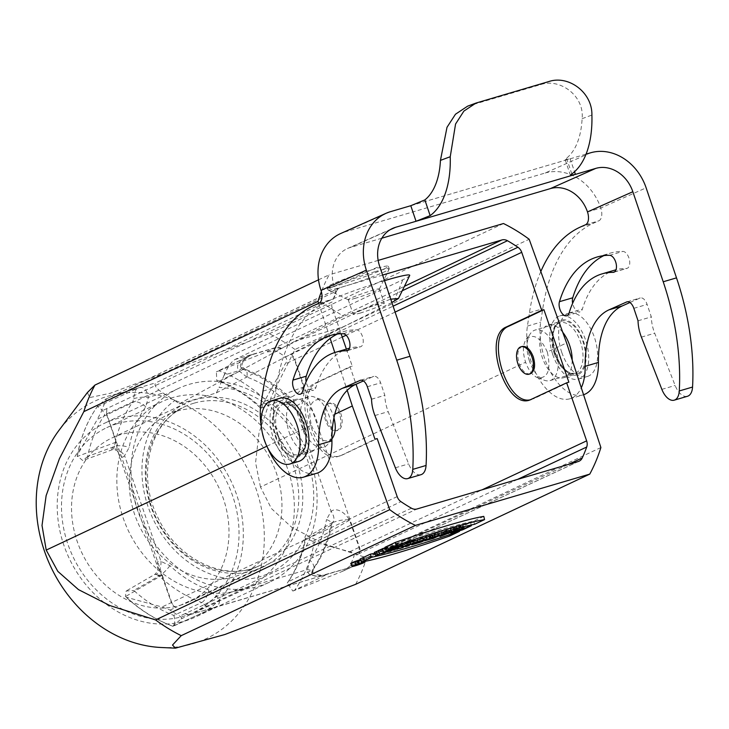 <?xml version="1.0" encoding="UTF-8"?>
<svg xmlns="http://www.w3.org/2000/svg" width="729" height="729" viewBox="0 0 729 729"><rect width="100%" height="100%" fill="white"/><g stroke="black" fill="none" stroke-linecap="round" stroke-linejoin="round"><path stroke-width="0.55" stroke-dasharray="3.65 2.73" d="M561.813 352.526A32.933 17.833 73.6 0 1 561.576 351.815A32.933 17.833 73.6 0 1 568.793 313.27A32.933 17.833 73.6 0 1 595.201 339.832A32.933 17.833 73.6 0 1 587.383 376.465A32.933 17.833 73.6 0 1 561.813 352.526M355.588 584.348A171.26 143.467 64.8 0 0 366.705 557.794L322.027 543.205L291.336 526.985L271.398 508.514L260.481 487.045L525.627 362.222C528.561 370.423 532.589 375.617 537.701 377.813C547.962 378.46 551.17 369.858 547.324 352.007L566.579 342.94M366.705 557.794L600.887 447.542M547.324 352.007C540.535 337.372 533.519 333.053 526.283 339.067C522.757 344.525 522.483 352.08 525.463 361.748L525.627 362.222M260.481 487.045L255.587 462.605L258.986 433.035L271.461 396.348L294.981 349.492L529.163 239.249M266.85 446.23L311.365 425.271C307.52 407.42 310.727 398.818 320.988 399.465C326.1 401.661 330.128 406.855 333.062 415.056L334.775 414.245M318.655 303.328L330.173 338.456M334.784 352.526L347.195 390.352M333.062 415.056L333.946 417.854M332.406 438.202C325.17 444.216 318.163 439.906 311.365 425.271M339.851 455.789L338.229 456.409C314.272 465.494 290.962 392.457 314.892 383.308L317.106 382.661C293.167 391.801 316.486 464.847 340.443 455.762L374.979 439.232M314.892 383.308L350.02 366.751L356.044 384.229M339.532 413.817C336.552 406.345 332.871 402.882 328.478 403.438C324.004 405.843 323.011 411.511 325.48 420.442C328.46 427.923 332.142 431.386 336.543 430.821C341.008 428.415 342.01 422.747 339.532 413.817M530.73 399.711L531.277 399.465M568.875 382.178L533.491 398.818M530.238 373.822L530.211 373.831C525.7 374.387 521.964 370.824 519.002 363.16C516.661 354.367 517.718 348.79 522.155 346.448L522.183 346.448M352.608 562.578L357.62 561.549L363.188 559.179L352.608 562.578M357.356 561.512L361.147 559.726L354.148 562.369L357.356 561.512L358.331 564.62M466.669 523.668L470.652 522.502L461.703 526.712L457.721 527.887L460.974 526.347L449.31 530.357L458.259 526.147L462.241 524.971L458.714 526.63L463.143 525.327L466.669 523.668L467.489 525.855M350.731 563.471A7.135 0.501 161 0 0 357.647 561.622A7.135 0.501 161 0 0 364.227 558.824A7.135 0.501 161 0 0 360.427 559.662M374.843 553.202A112.968 7.946 161 0 0 458.887 528.115L448.654 532.926A94.961 6.679 -19 0 1 360.117 558.979M432.306 535.359L441.264 531.149L433.846 533.901L434.438 533.154L429.572 534.585L423.74 537.656L432.306 535.359L433.29 538.467M420.442 538.849L422.61 537.829L419.476 538.758L426.255 535.56L422.264 536.735L410.172 541.875L420.442 538.849L421.426 541.957M408.049 542.494L416.997 538.284L404.066 543.67L408.049 542.494L409.033 545.602M401.059 544.554L410.008 540.344L401.196 543.816L402.39 542.586L397.341 544.071L388.393 548.281L397.086 544.864L395.92 546.067L401.059 544.554L402.034 547.661M378.151 550.933L387.773 547.424L378.005 550.641M385.231 547.661L392.585 545.793L385.258 548.992L374.433 552.327M456.846 526.566L442.676 530.73L438.594 533.51L456.846 526.566L457.192 528.452M483.792 516.387L473.558 521.208A112.968 7.946 161 0 0 385.021 547.26M115.783 441.273L115.929 442.394L111.683 449.128L112.202 449.757L113.104 449.192A10.981 5.868 50.6 0 1 124.586 455.643L123.155 457.01L121.615 457.083L118.727 453.766L117.041 448.18L116.175 442.066L106.689 414.847L332.251 308.066L341.099 333.754M346.384 349.1L352.235 366.104L350.02 366.751M317.106 382.661L352.235 366.104M342.065 455.142L377.194 438.585M294.981 349.492A171.26 143.467 64.8 0 0 269.302 333.764L110.207 393.277L89.558 397.597L87.416 392.512M318.5 279.836L329.134 274.824A171.26 143.467 64.8 0 0 321.389 291.682M378.151 260.408L329.134 274.824M269.302 333.764L503.484 223.521M383.846 269.065A32.386 2.278 161 0 0 388.347 266.213A32.386 2.278 161 0 0 373.731 269.22A32.386 2.278 161 0 0 342.439 279.9A32.386 2.278 161 0 0 327.102 287.299A32.386 2.278 161 0 0 349.774 281.804A32.386 2.278 161 0 0 383.846 269.065M391.856 302.489L343.295 326.874L295.527 340.926L343.541 316.258L390.744 299.182M360.727 312.923C356.071 314.272 353.583 314.737 353.246 314.336C351.925 312.914 384.465 301.378 384.292 303.328C381.777 305.515 373.922 308.713 360.727 312.923M402.244 290.771L281.157 348.398L275.389 347.706L250.794 355.114L244.151 359.37L241.581 362.14L240.278 365.712L240.789 367.288A10.981 1.248 144.7 0 1 242.338 366.942A10.981 1.248 144.7 0 1 238.802 370.733L224.158 375.043C227.685 367.052 231.257 361.885 234.866 359.543L402.855 279.717A49.663 3.59 160.9 0 0 409.68 275.58M384.502 280.683A49.663 3.59 160.9 0 0 322.756 303.291L343.541 316.258M382.607 275.061L340.689 287.39L115.155 394.763L137.398 388.302C143.103 385.851 146.757 388.858 148.37 397.351L145.764 406.809A115.556 96.802 64.8 0 0 129.188 447.433L124.586 455.643L161 561.403L169.893 565.649A115.556 96.802 64.8 0 0 208.822 589.943L218.545 598.254L219.465 602.108L218.636 604.578L216.868 606.391L172.891 626.211A138.71 116.203 -115.2 0 1 126.545 597.297L161.993 606.993L170.103 610.073A155.377 130.163 64.8 0 0 179.799 616.123C181.822 617.663 182.259 618.593 181.102 618.921L172.891 626.211M224.158 375.043L219.092 387.464A98.807 82.769 -115.2 0 1 311.383 518.319A98.807 82.769 -115.2 0 1 181.43 556.555A98.807 82.769 -115.2 0 1 174.914 400.467L163.014 393.04C155.824 388.192 153.491 384.766 156.006 382.743L322.756 303.291M332.251 308.066A8.784 7.354 -115.2 0 1 332.196 301.915L106.817 408.559L106.68 414.828L97.358 419.284L77.547 454.996A138.71 116.203 -115.2 0 1 97.285 406.636L97.495 406.7C101.267 408.823 103.664 411.521 104.684 414.792A127.912 107.154 64.8 0 0 87.68 456.454A49240.879 26727.017 72.4 0 1 114.535 446.494A10.981 3.873 10.1 0 1 129.188 447.433M113.934 395.282L105.495 399.346L114.79 394.963L112.485 396.239L110.926 398.49L336.652 290.989A156.443 131.056 64.8 0 0 332.196 301.915M336.652 290.989A8.784 7.354 -115.2 0 1 339.769 287.745A8.784 7.354 -115.2 0 1 340.689 287.39M341.6 571.691L343.824 570.743L349.966 566.05A155.377 130.163 64.8 0 0 354.094 555.935C353.948 553.284 352.499 551.889 349.747 551.744L314.299 542.048A138.71 116.203 -115.2 0 1 294.571 590.408L341.6 571.691L351.907 566.934L355.242 563.572L568.183 464.491M517.626 479.363L359.351 553.502L359.105 547.406L349.546 520.16C345.2 519.267 339.422 520.114 332.205 522.684L330.574 525.481A10.981 3.873 -169.9 0 0 331.868 524.06L331.868 524.06A10.981 3.873 -169.9 0 0 326.483 519.577L331.084 511.357C337.809 506.136 347.341 515.221 350.002 520.962M240.789 367.288L243.368 369.439A10.981 4.574 110.1 0 1 245.19 369.302C260.782 375.052 274.997 383.919 287.846 395.883L287.846 395.883A10.981 2.579 133.1 0 0 285.996 396.038A49240.879 26597.93 -105.2 0 0 259.223 405.971A127.912 107.154 64.8 0 0 219.301 381.067A49240.879 2991.561 160.2 0 0 243.368 369.439A126.527 105.997 -115.2 0 1 285.996 396.038L289.067 397.414L292.776 396.394L298.088 392.731L303.701 387.181L294.443 359.597L290.807 354.422L393.104 306.171M219.301 381.067L216.786 380.529L216.376 371.836L218.964 370.833A138.71 116.203 -115.2 0 1 265.301 399.747L285.112 364.044C287.044 361.794 287.199 359.424 285.568 356.928A155.377 130.163 64.8 0 0 275.872 350.877L265.994 352.116L404.431 286.306M77.247 456.017C80.527 437.509 87.216 421.052 97.285 406.627L105.495 399.346C106.416 398.335 106.48 398.872 105.705 400.95A155.377 130.163 64.8 0 0 101.577 411.065L97.358 419.284M169.893 565.649A10.981 2.579 -46.9 0 1 159.104 575.937A49240.879 26605.593 74.8 0 1 133.844 590.499A127.912 107.154 64.8 0 0 173.766 615.413A49240.879 2999.224 -19.8 0 1 201.733 602.537A126.527 105.997 -115.2 0 1 159.104 575.937L156.243 574.461C154.293 574.589 156.143 574.908 161.792 575.409L171.351 602.637L175.37 607.64L400.977 501.67M411.438 508.204L185.02 613.663L190.397 614.538L213.005 607.886M161.1 647.498A131.193 109.897 64.8 0 0 261.082 506.947A131.193 109.897 64.8 0 0 107.664 396.284A131.193 109.897 64.8 0 0 58.912 430.447M117.114 423.722A102.096 85.53 -115.2 0 1 230.3 489.624A102.096 85.53 -115.2 0 1 193.75 612.387A102.096 85.53 -115.2 0 1 72.882 556.446A102.096 85.53 -115.2 0 1 106.78 427.641A102.096 85.53 -115.2 0 1 117.114 423.722M218.964 370.833L265.994 352.116M265.301 399.747L261.556 407.994L260.089 407.702L259.223 405.971M126.545 597.297L125.415 596.522L126.126 591.037L133.844 590.499M172.973 626.302C155.642 619.942 139.804 610.036 125.479 596.586L161.792 575.409M87.68 456.454L82.824 460.573L77.256 455.971M115.938 442.221L77.192 456.472L77.547 454.996M113.104 449.192L114.535 446.494A126.527 105.997 -115.2 0 1 132.687 402.007A49240.879 3926.476 161.8 0 0 104.684 414.792M145.764 406.809A10.981 5.413 35.2 0 0 132.687 402.007L133.671 398.809C134.446 392.193 135.886 388.648 138 388.156L137.398 388.302M303.537 386.024C305.032 392.348 303.401 406.208 294.671 405.597L331.084 511.357A10.981 5.868 -129.4 0 1 332.634 522.392L332.205 522.684A10.981 5.868 -129.4 0 0 332.634 522.392L331.868 524.06C328.834 540.872 322.701 555.872 313.452 569.076L313.452 569.076A10.981 5.413 -144.8 0 1 312.422 569.969A49240.879 3934.14 -18.2 0 1 288.383 581.678A127.912 107.154 64.8 0 0 305.387 540.025A49240.879 26719.354 -107.6 0 0 330.574 525.481A126.527 105.997 -115.2 0 1 312.422 569.969L311.647 573.076L312.869 575.208L314.873 576.074L319.102 576.311L350.986 567.28L190.779 614.392L416.988 508.979M294.571 590.408L292.867 591.046L287.226 583.054L288.383 581.678M305.387 540.025L305.569 538.075L314.299 542.048M285.777 401.351L294.671 405.597A10.981 5.349 -84.1 0 0 290.37 397.232L287.846 395.883A10.981 2.579 133.1 0 1 285.777 401.351A115.556 96.802 64.8 0 0 246.849 377.057A10.981 4.574 110.1 0 0 245.19 369.302L242.338 366.942C241.208 367.143 241.536 365.229 243.34 361.21C246.584 357.638 248.972 355.652 250.494 355.26L216.376 371.836M162.248 576.211L157.182 565.449L157.564 561.731L158.886 561.02L161 561.403A10.981 5.349 -84.1 0 1 156.243 574.461L154.703 574.461L126.126 591.037M173.766 615.413C175.27 619.477 175.051 623.095 173.101 626.284L213.606 607.731C212.011 609.772 208.986 608.724 204.53 604.596L201.733 602.537A10.981 4.574 -69.9 0 0 208.822 589.943M118.034 452.026L157.637 567.062C158.175 569.941 157.191 572.402 154.703 574.461L154.703 574.461M397.177 496.613L161.993 606.993M328.387 573.933L321.325 575.655L316.085 576.001L311.274 575.217L308.932 574.005L307.182 570.698L309.907 560.2A115.556 96.802 64.8 0 0 326.483 519.577M181.102 618.921L190.779 614.392A8.784 7.363 65 0 1 185.212 613.599M342.229 337.053L285.112 364.044M349.747 551.744L482.024 489.842M246.849 377.057L238.802 370.733C233.453 362.559 246.921 356.089 252.781 354.358M133.671 398.809A10.981 2.706 -2.3 0 1 148.37 397.351L163.014 393.04M204.53 604.596A10.981 1.248 -35.3 0 0 216.859 596.267L307.301 569.65A10.981 2.706 177.7 0 1 312.841 571.773L312.841 571.773C312.094 571.91 313.014 572.821 315.602 574.507C322.236 575.482 325.872 575.473 326.51 574.488M311.647 573.076A10.981 2.706 177.7 0 0 312.841 571.773L313.452 569.076A10.981 5.413 -144.8 0 0 309.907 560.2M261.556 407.994L290.37 397.232A10.981 5.349 -84.1 0 0 289.067 397.414M238.757 590.271A102.096 85.53 -115.2 0 1 125.57 524.361A102.096 85.53 -115.2 0 1 162.111 401.597A102.096 85.53 -115.2 0 1 172.436 397.679A102.096 85.53 -115.2 0 1 285.622 463.58A102.096 85.53 -115.2 0 1 249.081 586.344A102.096 85.53 -115.2 0 1 238.757 590.271M177.074 411.138A87.826 73.574 -115.2 0 1 274.432 467.827A87.826 73.574 -115.2 0 1 243.003 573.431A87.826 73.574 -115.2 0 1 139.029 525.308A87.826 73.574 -115.2 0 1 168.189 414.509A87.826 73.574 -115.2 0 1 177.074 411.138M174.914 400.467L179.134 403.848L196.575 398.991L216.331 392.904L219.092 387.464M179.134 403.848L295.527 340.926M216.331 392.904L343.295 326.874M374.624 271.808A32.386 2.278 -19 0 1 389.24 268.801A32.386 2.278 -19 0 1 389.213 268.974A32.386 2.278 -19 0 1 342.621 286.88A32.386 2.278 -19 0 1 328.123 290.014A32.386 2.278 -19 0 1 327.995 289.887A32.386 2.278 -19 0 1 343.332 282.488A32.386 2.278 -19 0 1 374.624 271.808M355.652 298.188A16.466 1.157 -19 0 1 348.28 299.783A16.466 1.157 -19 0 1 348.216 299.719A16.466 1.157 -19 0 1 363.416 293.258A16.466 1.157 -19 0 1 379.362 288.994A16.466 1.157 -19 0 1 379.344 289.085A16.466 1.157 -19 0 1 355.652 298.188M471.189 525.008L470.652 522.502M462.687 529.819L461.703 526.712M458.924 530.347L457.721 527.887M462.414 529.318L460.974 526.347M457.53 530.758L456.545 527.65M454.276 532.298L453.292 529.181M450.44 532.689L449.31 530.357M458.951 527.987L458.259 526.147M462.687 527.031L462.241 524.971M459.416 529.874L458.714 526.63M463.69 526.785L463.143 525.327M474.634 524.269L473.558 521.208M459.489 531.405L458.887 528.115M449.565 536.07L448.654 532.926M444.061 531.323L448.253 529.619L444.061 531.323L444.681 534.649M449.784 532.562L448.253 529.619M446.194 533.619L445.301 530.484M453.456 529.445L452.855 527.732M451.096 530.092L450.595 528.662M446.749 533.236L445.993 530.01M447.05 531.222L446.658 529.555M443.305 532.288L442.676 530.73M439.523 535.533L438.594 533.51M444.07 535.296L443.022 532.206M432.397 534.621L428.698 535.961L432.397 534.621L433.837 537.592M431.532 538.294L430.493 535.514M441.61 532.771L441.264 531.149M437.856 533.865L437.272 532.316M435.049 536.599L434.019 533.847M434.63 537.118L433.846 533.901M434.83 534.758L434.438 533.154M430.238 536.143L429.572 534.585M429.308 536.426L428.88 535.451M423.203 540.572L422.61 537.829M420.168 541.993L419.476 538.758M426.611 537.246L426.255 535.56M422.884 538.394L422.264 536.735M416.323 542.176L415.484 539.925M413.361 543.57L412.341 540.854M411.438 544.472L410.172 541.875M417.389 540.107L416.997 538.284M413.698 541.273L413.015 539.46M405.269 546.139L404.066 543.67M410.427 542.312L410.008 540.344M406.937 543.442L406.199 541.465M401.861 547.16L401.196 543.816M402.918 544.745L402.39 542.586M398.18 546.303L397.341 544.071M389.632 550.832L388.393 548.281M393.177 550.267L392.202 547.16M398.563 547.734L397.086 544.864M397.013 548.463L395.92 546.067M385.65 551.315L384.702 548.19M382.971 552.573L381.996 549.466M356.763 561.403L355.187 562.013L356.763 561.403L357.975 564.437M359.543 563.982L358.094 561.011M358.085 564.41L357.01 561.521M361.794 562.742L361.147 559.726M361.347 562.879L360.263 559.99M359.634 563.417L358.641 560.756M358.641 564.2L357.857 560.984M358.905 563.663L358.158 560.61M358.413 563.827L357.164 560.902M358.167 564.337L356.864 561.284M529.4 360.864A26.344 14.27 73.6 0 1 530.612 333.344A26.344 14.27 73.6 0 1 535.168 330.037A26.344 14.27 73.6 0 1 556.3 351.278A26.344 14.27 73.6 0 1 550.049 380.584A26.344 14.27 73.6 0 1 544.426 380.274A26.344 14.27 73.6 0 1 529.4 360.864M552.719 354.422A32.933 17.833 73.6 0 1 559.936 315.876A32.933 17.833 73.6 0 1 586.344 342.439A32.933 17.833 73.6 0 1 578.534 379.071A32.933 17.833 73.6 0 1 552.719 354.422M326.674 420.095A14.27 7.727 -106.4 0 0 337.755 430.465A14.27 7.727 -106.4 0 0 341.136 414.591A14.27 7.727 -106.4 0 0 329.699 403.082A14.27 7.727 -106.4 0 0 326.674 420.095M303.064 428.096A26.344 14.27 -106.4 0 0 323.521 447.242A26.344 14.27 -106.4 0 0 328.077 443.934A26.344 14.27 -106.4 0 0 329.772 417.936A26.344 14.27 -106.4 0 0 314.272 397.004A26.344 14.27 -106.4 0 0 308.64 396.685A26.344 14.27 -106.4 0 0 303.064 428.096M280.164 398.207A32.933 17.833 -106.4 0 0 273.184 437.464A32.933 17.833 -106.4 0 0 298.753 461.393M340.725 233.499A49.399 41.425 -114 0 1 345.072 231.904L390.425 211.692M590.517 152.817L545.164 173.019L345.072 231.904M545.164 173.019A49.399 41.425 -114 0 1 600.769 208.02A10.981 5.941 73.6 0 1 598.801 220.841L593.843 223.047A197.605 107.017 -106.4 0 0 542.75 308.777L540.699 322.182A49.399 26.754 -106.4 0 0 551.689 374.05A49.399 26.754 -106.4 0 0 583.182 394.872A49.399 26.754 -106.4 0 0 583.574 394.744M381.841 238.201L350.321 247.477A32.933 27.611 66 0 0 347.432 248.543A32.933 27.611 66 0 0 334.265 286.442A10.981 5.941 73.6 0 1 332.306 299.255L327.348 301.469A197.605 107.017 -106.4 0 0 276.255 387.19L274.204 400.595A49.399 26.754 -106.4 0 0 285.194 452.463A49.399 26.754 -106.4 0 0 316.687 473.285M411.001 205.642L586.07 154.129M261.438 427.24A49.399 26.754 -106.4 0 0 267.288 447.132M298.216 455.762A27.447 14.862 -106.4 0 0 303.428 424.652A27.447 14.862 -106.4 0 0 281.713 403.474A27.447 14.862 -106.4 0 0 275.197 433.992A27.447 14.862 -106.4 0 0 297.204 456.126A27.447 14.862 -106.4 0 0 298.216 455.762M363.434 380.939L373.448 376.483A8.784 4.757 73.6 0 1 373.767 376.364A8.784 4.757 73.6 0 1 380.62 382.834L384.821 395.3A27.447 14.862 -106.4 0 0 388.192 411.639L408.641 463.881A16.466 8.921 -106.4 0 0 420.998 474.679M337.399 334.037A141.617 76.691 73.6 0 1 343.878 331.531A141.617 76.691 73.6 0 1 356.363 329.818A8.784 4.757 73.6 0 1 362.814 337.7A8.784 4.757 73.6 0 1 360.545 346.776A8.784 4.757 73.6 0 1 359.771 346.886A124.058 67.186 -106.4 0 0 349.51 348.189M348.836 348.38A124.058 67.186 -106.4 0 0 315.876 387.509A8.784 4.757 73.6 0 1 313.543 390.279A8.784 4.757 73.6 0 1 306.144 381.732M311.493 451.852A27.447 14.862 -106.4 0 0 316.705 420.751A27.447 14.862 -106.4 0 0 294.99 399.565A27.447 14.862 -106.4 0 0 288.474 430.092A27.447 14.862 -106.4 0 0 310.481 452.217A27.447 14.862 -106.4 0 0 311.493 451.852M371.544 399.21L384.821 395.3M410.791 205.706L570.16 158.813L574.525 171.743M629.929 302.526L639.944 298.061A8.784 4.757 73.6 0 1 640.262 297.942A8.784 4.757 73.6 0 1 647.115 304.421L651.316 316.878A27.447 14.862 -106.4 0 0 654.688 333.217L675.136 385.468A16.466 8.921 -106.4 0 0 687.493 396.266M603.894 255.624A141.617 76.691 73.6 0 1 610.373 253.109A141.617 76.691 73.6 0 1 622.858 251.405A8.784 4.757 73.6 0 1 629.309 259.278A8.784 4.757 73.6 0 1 627.04 268.354A8.784 4.757 73.6 0 1 626.266 268.463A124.058 67.186 -106.4 0 0 616.005 269.776M615.331 269.967A124.058 67.186 -106.4 0 0 582.371 309.087A8.784 4.757 73.6 0 1 580.038 311.857A8.784 4.757 73.6 0 1 572.639 303.319M577.988 373.43A27.447 14.862 -106.4 0 0 583.2 342.329A27.447 14.862 -106.4 0 0 561.485 321.143A27.447 14.862 -106.4 0 0 554.979 351.67A27.447 14.862 -106.4 0 0 576.985 373.804A27.447 14.862 -106.4 0 0 577.988 373.43M540.818 271.543A197.605 107.017 -106.4 0 0 529.473 312.686L527.422 326.091A49.399 26.754 -106.4 0 0 538.412 377.959A49.399 26.754 -106.4 0 0 569.896 398.772A49.399 26.754 -106.4 0 0 581.286 387.782M562.715 332.233A27.447 14.862 -106.4 0 0 548.208 325.052A27.447 14.862 -106.4 0 0 541.693 355.579A27.447 14.862 -106.4 0 0 563.699 377.713A27.447 14.862 -106.4 0 0 564.711 377.34A27.447 14.862 -106.4 0 0 572.183 360.017M638.039 320.787L651.316 316.878M467.599 106.179L540.453 84.664C559.845 77.812 584.576 95.772 582.097 118.681A76.846 41.617 73.6 0 1 566.515 158.239L565.166 159.724L570.16 158.813M179.68 605.444A90.569 75.871 64.8 0 0 188.847 601.963A90.569 75.871 64.8 0 0 218.91 487.701A90.569 75.871 64.8 0 0 111.692 438.074A90.569 75.871 64.8 0 0 79.279 546.978A90.569 75.871 64.8 0 0 179.68 605.444M253.455 570.716A90.569 75.871 -115.2 0 1 153.044 512.25A90.569 75.871 -115.2 0 1 185.458 403.347A90.569 75.871 -115.2 0 1 292.684 452.973A90.569 75.871 -115.2 0 1 262.613 567.235A90.569 75.871 -115.2 0 1 253.455 570.716M185.029 620.971A107.035 89.667 64.8 0 0 195.855 616.862A107.035 89.667 64.8 0 0 231.394 481.823A107.035 89.667 64.8 0 0 104.675 423.175A107.035 89.667 64.8 0 0 66.366 551.88A107.035 89.667 64.8 0 0 185.029 620.971M258.795 586.244A107.035 89.667 64.8 0 0 269.63 582.134A107.035 89.667 64.8 0 0 305.169 447.096A107.035 89.667 64.8 0 0 178.45 388.448A107.035 89.667 64.8 0 0 140.141 517.153A107.035 89.667 64.8 0 0 258.795 586.244M395.1 312.094L346.12 335.212M290.999 354.367A8.784 7.345 64.7 0 1 294.817 359.433L359.47 547.215A8.784 7.345 64.9 0 1 359.525 553.393M175.498 607.539A8.784 7.372 64.9 0 1 171.68 602.473L107.017 414.692A8.784 7.372 64.7 0 1 106.963 408.513M394.006 301.405L402.855 279.717M234.866 359.543L275.717 347.514A8.784 7.354 64.6 0 1 281.285 348.307M339.778 287.736L114.243 395.109A8.784 7.363 64.5 0 1 115.155 394.763L156.006 382.743M578.206 461.539L351.342 567.144A8.784 7.354 65 0 0 352.207 566.816A8.784 7.354 65 0 0 355.387 563.526M349.966 566.05L355.242 563.572M359.351 553.502L354.094 555.935M285.568 356.928L290.807 354.422M281.157 348.398L275.872 350.877M105.705 400.95L110.926 398.49M106.817 408.559L101.577 411.065M170.103 610.073L175.37 607.64M185.02 613.663L179.799 616.123M264.946 401.223L303.692 386.971M251.879 354.649L217.251 371.462M97.495 406.7L138 388.156M292.867 591.046L327.485 574.224M349.546 520.16L313.169 541.283M193.887 403.219A87.826 73.574 64.8 0 0 185.002 406.591A87.826 73.574 64.8 0 0 155.842 517.39A87.826 73.574 64.8 0 0 259.816 565.513A87.826 73.574 64.8 0 0 291.254 459.908A87.826 73.574 64.8 0 0 193.887 403.219M113.387 395.574L114.243 395.109A8.784 7.363 64.5 0 0 111.1 398.38M430.42 538.704L429.563 535.788M432.68 537.929L431.468 534.895M427.568 540.153L426.356 537.109M356.563 564.929L355.679 561.913M356.353 565.203L355.141 562.168M554.25 353.547A26.344 14.27 -106.4 0 0 574.899 373.275A26.344 14.27 -106.4 0 0 581.15 343.97A26.344 14.27 -106.4 0 0 560.027 322.719A26.344 14.27 -106.4 0 0 554.25 353.547M554.924 353.492A28.54 15.455 73.6 0 1 568.647 321.024A28.54 15.455 73.6 0 1 584.139 367.908A28.54 15.455 73.6 0 1 554.924 353.492M278.205 435.404A26.344 14.27 73.6 0 1 283.791 404.003A26.344 14.27 73.6 0 1 304.913 425.253A26.344 14.27 73.6 0 1 298.662 454.559A26.344 14.27 73.6 0 1 278.205 435.404M275.352 436.443A28.54 15.455 -106.4 0 0 304.54 449.793A28.54 15.455 -106.4 0 0 288.484 403.164A28.54 15.455 -106.4 0 0 275.352 436.443M320.988 290.352L334.265 286.442L379.627 266.231M587.483 211.929L600.769 208.02L646.122 187.818M302.59 391.418L315.876 387.509M347.97 350.348L359.771 346.886M343.086 333.727L356.363 329.818M319.029 303.164L332.306 299.255M314.062 305.378L327.348 301.469M262.978 391.099L276.255 387.19M260.918 404.504L274.204 400.595M360.819 380.192L373.448 376.483M367.334 386.744L380.62 382.834M374.916 415.539L388.192 411.639M395.364 467.79L408.641 463.881M390.061 229.772L350.321 247.477M569.085 312.996L582.371 309.087M614.474 271.935L626.266 268.463M609.581 255.305L622.858 251.405M585.524 224.751L598.801 220.841M580.557 226.956L593.843 223.047M529.473 312.686L542.75 308.777M527.422 326.091L540.699 322.182M627.323 301.779L639.944 298.061M633.838 308.331L647.115 304.421M641.411 337.126L654.688 333.217M661.859 389.368L675.136 385.468M469.622 105.505L478.005 102.397M548.828 81.557L540.453 84.664M582.097 118.681L591.902 115.054M571.818 173.939L566.515 158.239M118.025 452.007L118.025 452.026C117.378 450.467 115.446 449.702 112.239 449.738L82.824 460.573M332.788 522.292L305.569 538.075M260.089 407.702C246.931 395.391 232.496 386.334 216.786 380.529M287.226 583.054C296.138 570.187 302.098 555.416 305.105 538.731M213.378 607.886L326.528 574.479M193.75 612.387L249.081 586.344M106.78 427.641L162.111 401.597M243.003 573.431L259.816 565.513C227.248 582.425 178.158 560.993 158.184 518.146C135.931 475.044 150.292 421.207 185.002 406.591L168.189 414.509M327.102 287.299L327.995 289.887M388.347 266.213L389.24 268.801M379.344 289.085L389.213 268.974M348.28 299.783L328.123 290.014M348.216 299.719L353.246 314.336M379.362 288.994L384.292 303.328M529.646 400.084L531.86 399.437M340.434 455.762L338.22 456.409M579.072 461.211L351.178 567.226M351.916 566.925L343.824 570.734M364.864 561.385L364.227 558.824M351.77 563.107L352.572 566.315M363.188 559.179L364.527 562.196M428.698 535.961L429.49 539.159M424.725 539.852L423.74 537.656M392.585 545.793L393.131 547.98M387.773 547.424L389.113 550.441M355.305 564.966L354.148 562.369M355.187 562.013L355.98 565.212M537.701 377.813L544.426 380.274M526.283 339.067L530.612 333.344M550.049 380.584L574.899 373.275L571.181 373.284L567.29 371.462C562.296 367.981 558.277 361.939 555.234 353.328C549.137 334.675 556.227 321.808 560.027 322.719L535.168 330.037M578.534 379.071L587.383 376.465M559.936 315.876L568.793 313.27M329.699 403.082L328.451 403.447M337.755 430.465L336.516 430.83M320.988 399.465L314.272 397.004M331.923 438.84L328.077 443.934M308.64 396.685L283.791 404.003L291.4 405.807C293.377 406.891 299.573 412.04 303.975 425.608C306.371 438.858 306.408 446.613 304.093 448.882L298.662 454.559L323.521 447.242M300.257 394.189L313.543 390.279M330.592 335.44L343.878 331.531M360.49 380.265L373.767 376.364M297.204 456.126L310.481 452.217M281.713 403.474L294.99 399.565M347.268 350.685L360.545 346.776M566.752 315.766L580.038 311.857M597.097 257.018L610.373 253.109M569.896 398.772L583.182 394.872M626.986 301.852L640.262 297.942M563.699 377.713L576.985 373.804M548.208 325.052L561.485 321.143M613.763 272.263L627.04 268.354M347.432 248.543L392.785 228.332M570.433 175.334L565.166 159.724M185.458 403.347L111.692 438.074M262.613 567.235L188.847 601.963M178.45 388.448L104.675 423.175M269.63 582.134L195.855 616.862"/><path stroke-width="1.09" d="M296.876 424.743A32.933 17.833 -106.4 0 0 271.306 400.813A32.933 17.833 -106.4 0 0 264.326 440.061A32.933 17.833 -106.4 0 0 289.896 463.999A32.933 17.833 -106.4 0 0 296.876 424.743M175.443 648.163L161.1 647.498A131.193 109.897 64.8 0 1 50.839 566.825A131.193 109.897 64.8 0 1 58.912 430.447L87.416 392.512L94.952 385.067A171.26 143.467 64.8 0 0 83.835 411.63L59.395 458.751L46.127 495.665L42.018 525.454L46.219 550.085L57.819 571.363L78.477 589.615L109.961 605.608L155.559 619.923A171.26 143.467 64.8 0 0 181.229 635.652L172.509 645.047L175.443 648.163L224.878 634.522L355.588 584.348L589.77 474.105A171.26 143.467 64.8 0 0 600.887 447.542L566.579 342.94L529.163 239.249A171.26 143.467 64.8 0 0 503.484 223.521L378.151 260.408M46.219 550.085L266.85 446.23M334.775 414.245L352.317 405.989L389.733 509.68A171.26 143.467 64.8 0 0 415.412 525.409L589.77 474.105M83.835 411.63L318.017 301.387L318.655 303.328M330.173 338.456L334.784 352.526M347.195 390.352L352.317 405.989M333.946 417.854C336.133 426.611 335.622 433.4 332.406 438.202L331.923 438.84M155.559 619.923L389.733 509.68M568.183 464.491L582.252 457.94A8.784 7.354 -115.2 0 1 579.081 461.211A8.784 7.354 -115.2 0 1 578.206 461.539L416.988 508.979A8.784 7.354 -115.2 0 1 411.438 508.204A156.443 131.056 64.8 0 1 400.977 501.67A8.784 7.354 -115.2 0 1 397.177 496.613L377.194 438.585L374.979 439.232L356.044 384.229M482.024 489.842L586.645 440.863L566.661 382.825L568.875 382.178L543.916 309.697L508.532 326.337C485.049 335.194 506.546 406.244 530.73 399.711M520.934 346.813L522.155 346.448C526.575 345.883 530.284 349.337 533.264 356.818C535.733 365.748 534.712 371.416 530.211 373.831L528.99 374.196A14.27 7.727 73.6 0 1 517.809 363.507A14.27 7.727 73.6 0 1 520.934 346.813A14.27 7.727 73.6 0 1 532.38 358.322A14.27 7.727 73.6 0 1 528.99 374.196M181.229 635.652L415.412 525.409M360.427 559.662A7.135 0.501 161 0 0 351.724 562.843A7.135 0.501 161 0 0 350.731 563.471L352.08 566.488A6.843 0.483 161 0 0 358.704 564.711A6.843 0.483 161 0 0 365.029 562.032A6.843 0.483 161 0 0 361.93 562.66A6.843 0.483 161 0 0 353.027 565.877A6.843 0.483 161 0 0 352.08 566.488M361.493 561.986L371.416 557.321A113.25 7.964 161 0 0 459.489 531.405L449.565 536.07A94.67 6.661 -19 0 1 361.493 561.986L360.117 558.979L370.35 554.168A112.968 7.946 161 0 0 374.843 553.202M375.836 555.316L377.494 554.532C381.221 553.958 395.364 548.381 385.65 551.315L393.378 548.992L386.37 552.063L375.836 555.316L374.433 552.327L378.151 550.933M379.454 553.612L378.005 550.641L385.231 547.661M385.021 547.26L395.255 542.44A94.961 6.679 -19 0 1 483.792 516.387L484.557 519.604L474.634 524.269A113.25 7.964 161 0 0 386.561 550.185L385.021 547.26M543.916 309.697L541.702 310.344L521.727 252.316L395.1 312.094M566.661 382.825L529.637 400.084C505.507 409.224 482.206 336.178 506.318 326.984L508.532 326.337M541.702 310.344L506.318 326.984M341.099 333.754L346.384 349.1M94.952 385.067L318.5 279.836M390.744 299.182L398.453 298.516L391.856 302.489M398.453 298.516L409.68 275.58A49.663 3.59 160.9 0 0 384.502 280.683M404.431 286.306L501.907 239.95L382.607 275.061M321.389 291.682A171.26 143.467 64.8 0 0 318.017 301.387M586.645 440.863A8.784 7.354 -115.2 0 1 586.708 447.023L517.626 479.363M582.252 457.94A156.443 131.056 64.8 0 0 586.708 447.023M501.907 239.95A8.784 7.354 -115.2 0 1 507.457 240.725L402.244 290.771M393.104 306.171L517.927 247.259A156.443 131.056 64.8 0 0 507.457 240.725M517.927 247.259A8.784 7.354 -115.2 0 1 521.727 252.316M471.344 525.737L462.687 529.819L459.161 530.858L462.414 529.318L450.75 533.327L459.416 529.254L462.933 528.215L459.416 529.874L464.3 528.434L471.344 525.737L471.189 525.008M459.161 530.858L458.924 530.347M450.75 533.327L450.44 532.689M459.416 529.254L458.951 527.987M462.933 528.215L462.687 527.031M464.3 528.434L463.69 526.785M467.827 526.775L467.489 525.855M386.561 550.185L396.485 545.52L395.255 542.44M396.485 545.52A94.67 6.661 -19 0 1 484.557 519.604M353.447 565.759L358.695 564.674L364.527 562.196L353.447 565.759M459.489 531.405L459.379 530.794M371.416 557.321L370.35 554.168M444.681 534.649L449.784 532.562L444.681 534.649M453.948 530.858L443.925 533.81L439.979 536.498L457.447 529.828L453.948 530.858L453.456 529.445M457.447 529.828L457.192 528.452M451.688 531.778L451.096 530.092M447.424 532.781L447.05 531.222M443.925 533.81L443.305 532.288M439.979 536.498L439.523 535.533M431.65 538.613L433.837 537.592L431.532 538.294M441.956 534.384L434.63 537.118L435.222 536.371L430.875 537.647L425.089 540.663L433.29 538.467L441.956 534.384L441.61 532.771M438.439 535.423L437.856 533.865M435.222 536.371L434.83 534.758M430.875 537.647L430.238 536.143M430.201 538.494L429.308 536.426M423.312 541.073L420.168 541.993L426.948 538.804L423.431 539.843L411.621 544.845L421.426 541.957L423.312 541.073L423.203 540.572M426.948 538.804L426.611 537.246M423.431 539.843L422.884 538.394M416.651 543.032L416.323 542.176M417.699 541.529L405.506 546.641L417.699 541.529L417.389 540.107M414.172 542.558L413.698 541.273M405.506 546.641L405.269 546.139M410.7 543.588L401.861 547.16L403.173 545.802L398.508 547.169L389.842 551.252L398.563 547.734L397.278 549.065L402.034 547.661L410.7 543.588L410.427 542.312M407.356 544.572L406.937 543.442M403.173 545.802L402.918 544.745M398.508 547.169L398.18 546.303M397.278 549.065L397.013 548.463M383.563 551.671L382.351 548.6M377.494 554.532L376.383 551.406M389.113 550.441L385.65 551.315M358.167 564.629L355.98 565.212L358.085 564.41M361.848 562.97L355.488 565.385L361.794 562.742M289.896 463.999L298.753 461.393A32.933 17.833 -106.4 0 0 306.563 424.761A32.933 17.833 -106.4 0 0 280.164 398.207L271.306 400.813M320.988 290.352A49.399 41.425 -114 0 1 340.725 233.499L386.088 213.287A49.399 41.425 66 0 0 366.35 270.14L320.988 290.352A10.981 5.941 73.6 0 1 319.029 303.164L314.062 305.378A197.605 107.017 -106.4 0 0 262.978 391.099L260.918 404.504A49.399 26.754 -106.4 0 0 261.438 427.24M581.286 387.782A49.399 26.754 -106.4 0 0 585.159 366.322A87.826 47.558 73.6 0 1 609.052 309.816L626.658 301.97A8.784 4.757 73.6 0 1 626.986 301.852A8.784 4.757 73.6 0 1 633.838 308.331L638.039 320.787A27.447 14.862 -106.4 0 0 641.411 337.126L661.859 389.368A16.466 8.921 -106.4 0 0 674.216 400.175A16.466 8.921 -106.4 0 0 679.273 390.963A175.653 95.125 -106.4 0 0 663.217 281.777L632.845 191.727L587.483 211.929A32.933 27.611 66 0 0 550.413 188.592L381.841 238.201M386.088 213.287A49.399 41.425 66 0 1 390.425 211.692L411.001 205.642M586.07 154.129L590.517 152.817A49.399 41.425 66 0 1 646.122 187.818L676.503 277.867A175.653 95.125 -106.4 0 1 692.55 387.053A16.466 8.921 -106.4 0 1 687.493 396.266L674.216 400.175M267.288 447.132A49.399 26.754 -106.4 0 0 303.401 477.194A49.399 26.754 -106.4 0 0 318.655 444.736A87.826 47.558 73.6 0 1 342.548 388.229L360.162 380.383A8.784 4.757 73.6 0 1 360.49 380.265A8.784 4.757 73.6 0 1 367.334 386.744L371.544 399.21A27.447 14.862 -106.4 0 0 374.916 415.539L395.364 467.79A16.466 8.921 -106.4 0 0 407.721 478.589A16.466 8.921 -106.4 0 0 412.769 469.376A175.653 95.125 -106.4 0 0 396.722 360.19L366.35 270.14M346.494 350.786A124.058 67.186 -106.4 0 0 335.559 352.289A124.058 67.186 -106.4 0 0 302.59 391.418A8.784 4.757 73.6 0 1 300.257 394.189A8.784 4.757 73.6 0 1 294.316 389.869A8.784 4.757 73.6 0 1 292.967 380.101A141.617 76.691 73.6 0 1 330.592 335.44A141.617 76.691 73.6 0 1 343.086 333.727A8.784 4.757 73.6 0 1 349.537 341.609A8.784 4.757 73.6 0 1 347.268 350.685A8.784 4.757 73.6 0 1 346.494 350.786L347.97 350.348M407.721 478.589L420.998 474.679A16.466 8.921 -106.4 0 0 426.055 465.466A175.653 95.125 -106.4 0 0 410.008 356.281L379.627 266.231A32.933 27.611 -114 0 1 392.785 228.332A32.933 27.611 -114 0 1 395.683 227.266L416.04 221.279L410.791 205.706L424.861 199.919L430.156 215.629A93.312 50.538 -106.4 0 0 450.24 156.735L440.444 160.371L447.005 127.302L455.47 114.234L467.599 106.179L475.973 103.071L463.89 111.09L455.561 124.03L450.24 156.735M303.401 477.194L316.687 473.285A49.399 26.754 -106.4 0 0 331.941 440.835A87.826 47.558 73.6 0 1 355.834 384.329L363.434 380.939M349.51 348.189A124.058 67.186 -106.4 0 0 348.836 348.38L335.559 352.289M306.144 381.732A8.784 4.757 73.6 0 1 306.244 376.2A141.617 76.691 73.6 0 1 337.399 334.037M574.525 171.743L575.409 174.386L595.775 168.39A32.933 27.611 -114 0 1 632.845 191.727M583.574 394.744A49.399 26.754 -106.4 0 0 598.436 362.413A87.826 47.558 73.6 0 1 622.329 305.907L629.929 302.526M616.005 269.776A124.058 67.186 -106.4 0 0 615.331 269.967L602.054 273.876A124.058 67.186 -106.4 0 0 569.085 312.996A8.784 4.757 73.6 0 1 566.752 315.766A8.784 4.757 73.6 0 1 560.82 311.447A8.784 4.757 73.6 0 1 559.462 301.688A141.617 76.691 73.6 0 1 597.097 257.018A141.617 76.691 73.6 0 1 609.581 255.305A8.784 4.757 73.6 0 1 616.032 263.187A8.784 4.757 73.6 0 1 613.763 272.263A8.784 4.757 73.6 0 1 612.989 272.373A124.058 67.186 -106.4 0 0 602.054 273.876M572.639 303.319A8.784 4.757 73.6 0 1 572.748 297.778A141.617 76.691 73.6 0 1 603.894 255.624M575.409 174.386L570.433 175.334L571.818 173.939A93.312 50.538 -106.4 0 0 591.902 115.054C592.385 92.173 568.237 74.887 548.828 81.557L475.973 103.071M587.483 211.929A10.981 5.941 73.6 0 1 585.524 224.751L580.557 226.956A197.605 107.017 -106.4 0 0 540.818 271.543M572.183 360.017A27.447 14.862 -106.4 0 0 562.715 332.233M430.156 215.629L416.04 221.279L575.391 174.395M440.444 160.371A76.846 41.617 73.6 0 1 424.861 199.919M346.12 335.212L342.229 337.053M292.967 380.101L306.244 376.2M318.655 444.736L331.941 440.835M342.548 388.229L355.834 384.329M360.162 380.383L360.819 380.192M412.769 469.376L426.055 465.466M396.722 360.19L410.008 356.281M663.217 281.777L676.503 277.867M395.683 227.266L390.061 229.772M550.413 188.592L595.775 168.39M612.989 272.373L614.474 271.935M559.462 301.688L572.748 297.778M585.159 366.322L598.436 362.413M609.052 309.816L622.329 305.907M626.658 301.97L627.323 301.779M679.273 390.963L692.55 387.053M365.029 562.032L364.864 561.385M425.089 540.663L424.725 539.852M393.131 547.98L393.378 548.992"/></g></svg>
